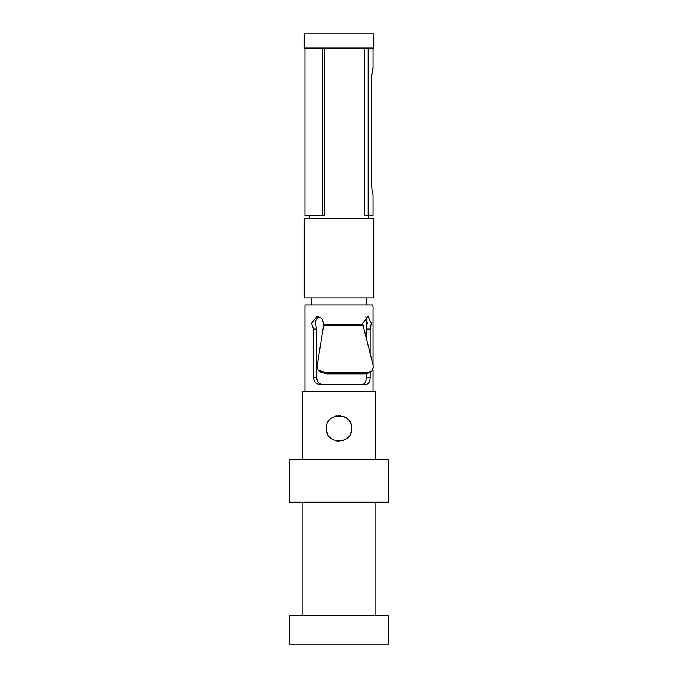<?xml version="1.0" encoding="UTF-8"?>
<svg xmlns="http://www.w3.org/2000/svg" width="678" height="678" viewBox="0 0 678 678"><rect width="100%" height="100%" fill="white"/><g stroke="black" fill="none" stroke-linecap="round" stroke-linejoin="round"><path stroke-width="1.02" d="M351.238 424.75L349.56 421.224M346.916 418.377L343.941 416.623M340.754 415.75L338.508 415.639M336.678 415.843L333.991 416.648M328.542 421.063L328.11 421.733M326.872 424.386L326.228 428.403C325.415 411.953 352.568 411.919 351.772 428.403C352.585 444.844 325.432 444.887 326.228 428.403M326.593 431.411L327.898 434.717M330.008 437.471L332.712 439.514M335.729 440.751L338.966 441.175M342.204 440.759L345.263 439.53M347.916 437.547L348.95 436.403M350.034 434.835L351.374 431.564M302.812 459.625L302.812 391.503L375.188 391.503L375.188 459.625M289.337 459.625L388.664 459.625L388.664 502.195L289.337 502.195L289.337 459.625M375.9 502.195L375.9 615.717M302.1 502.195L302.1 615.717M289.337 615.717L388.664 615.717L388.664 644.1L289.337 644.1L289.337 615.717M366.535 297.828L366.535 304.922M366.535 318.245L366.535 328.508M311.465 297.828L311.465 304.922M304.236 297.828L373.764 297.828L373.764 218.358L304.236 218.358L304.236 297.828M322.355 48.062L322.355 215.511L324.44 215.511L324.44 48.062M309.202 215.511L309.202 218.358M368.798 215.511L368.798 218.358M368.196 48.062L368.196 215.511L364.544 215.511L364.544 48.062M304.236 48.062L373.764 48.062L373.764 33.9L304.236 33.9L304.236 48.062M368.196 215.511L373.061 215.511L373.061 195.569C373.086 193.332 372.408 195.823 371.722 186.213L371.722 77.36C372.408 67.749 373.053 70.393 373.061 68.003L373.061 48.062M304.939 48.062L304.939 215.511L322.355 215.511M371.375 186.213C373.129 198.129 373.171 198.129 371.51 186.213L371.536 186.213M371.722 186.213L371.51 77.36C373.171 65.461 373.129 65.461 371.375 77.36M366.281 338.483L366.281 329.05L367.29 322.736L365.823 317.033M362.679 384.392C365.069 383.977 366.264 381.612 366.281 377.299L366.281 373.773M318.541 316.482L315.041 321.931L316.736 329.05L316.736 377.299C316.897 381.612 318.668 383.977 322.042 384.392M366.281 329.05L370.18 329.05L371.341 323.262L367.9 316.279L362.84 323.372L362.84 324.254L373.561 367.044L371.612 371.417L367.332 372.383L325.211 372.383L318.27 370.315L316.973 367.044L323.804 324.254L321.855 318.507L317.05 316.279L311.524 323.262L313.558 329.05L313.558 377.299C313.745 381.612 315.762 383.977 319.618 384.392L366.061 384.392C368.79 383.977 370.163 381.612 370.18 377.299L370.18 372.23M316.736 329.05L313.558 329.05M370.18 353.78L370.18 329.05M371.612 371.417L368.883 372.968L365.12 373.841L326.288 373.841L320.067 371.917L318.27 370.315M373.061 370.129L373.061 391.503M304.939 391.503L304.939 304.922L372.442 304.922C372.985 305.261 373.188 307.151 373.061 310.6L373.061 365.086M316.736 377.299L313.558 377.299M366.281 377.299L370.18 377.299M363.027 325.711L323.686 325.711M362.84 324.254L323.804 324.254M365.12 373.841L367.332 372.383M326.288 373.841L325.211 372.383M372.408 70.266L372.781 69.487M372.781 194.086L372.408 193.315"/></g></svg>
